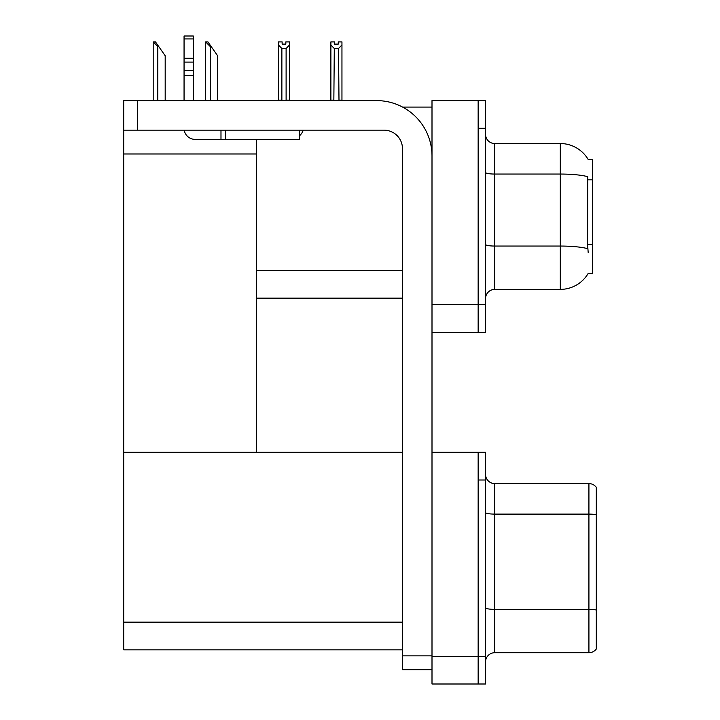 <?xml version="1.0" encoding="UTF-8"?>
<svg xmlns="http://www.w3.org/2000/svg" width="720" height="720" viewBox="0 0 720 720"><rect width="100%" height="100%" fill="white"/><g stroke="black" fill="none" stroke-linecap="round" stroke-linejoin="round"><path stroke-width="1.08" d="M402.579 107.073L432 107.073M478.152 452.304L478.152 684L485.541 684L485.541 452.304L432 452.304L432 100.611L478.152 100.611L478.152 332.307L432 332.307L432 304.614L478.152 304.614L478.152 332.307L485.541 332.307L485.541 304.614L478.152 304.614L478.152 128.304L485.541 128.304L485.541 304.614M256.617 298.152L402.462 298.152M588.087 159.345A32.31 32.31 0 0 0 560.304 143.541A32.31 32.31 0 0 1 588.087 159.345L592.614 159.228L592.614 273.69L588.177 273.42A32.31 32.31 0 0 1 560.304 289.386A32.31 32.31 0 0 0 588.015 273.69M256.617 153.972L256.617 452.304L123.696 452.304L123.696 153.972L256.617 153.972L256.617 139.383M123.696 153.972L123.696 100.611L137.538 100.611L137.538 130.158L384.003 130.158A18.459 18.459 0 0 1 402.462 148.617L402.462 655.848L432 655.848M432 332.307L432 684L478.152 684L478.152 479.997L485.541 479.997M256.617 452.304L402.462 452.304M123.696 452.304L123.696 649.845L402.462 649.845M485.541 298.611A9.234 9.234 0 0 1 494.766 289.386L560.304 289.386L560.304 143.541A32.31 32.31 0 0 1 588.015 159.228A32.31 32.31 0 0 0 560.304 143.541L494.766 143.541A9.234 9.234 0 0 1 485.541 134.307A9.234 9.234 0 0 0 494.766 143.541L494.766 289.386M588.177 252.459L587.583 244.44L587.718 176.688A32.31 5.607 180 0 0 560.304 174.051L494.766 174.051A9.234 1.602 -0 0 1 485.541 172.449M478.152 100.611L485.541 100.611L485.541 128.304M485.541 661.941A9.234 9.234 0 0 1 494.766 652.707L588.924 652.707L588.924 483.597L494.766 483.597A9.234 9.234 0 0 1 485.541 474.372A9.234 9.234 0 0 0 494.766 483.597L494.766 652.707M596.304 487.296A9.234 9.234 0 0 0 588.924 483.597A9.234 9.234 0 0 1 596.304 487.296L596.304 649.017A9.234 9.234 0 0 1 588.924 652.707M338.994 100.611L338.544 48.501L334.296 48.501L330.885 44.982L330.885 41.904L334.575 41.904L334.575 44.1L338.265 44.1L334.575 44.1M338.265 44.1L338.265 41.904L341.955 41.904L341.955 44.982L338.544 48.501M338.544 100.152L341.955 100.152L341.955 100.611L341.955 44.982M334.296 48.501L333.846 100.611M334.296 100.152L330.885 100.152L330.885 44.982L330.885 100.611M285.84 44.1L282.141 44.1L285.84 44.1L285.84 41.904L289.53 41.904L289.53 44.982L286.11 48.501L281.871 48.501L281.871 100.152L278.451 100.152L278.451 44.982L281.871 48.501M278.451 44.982L278.451 41.904L282.141 41.904L282.141 44.1M281.871 100.152L281.412 100.611M289.53 44.982L289.53 100.152L286.11 100.152L286.11 48.501M286.569 100.611L286.11 100.152M289.53 100.152L289.53 100.611M330.885 44.982L330.885 100.152M206.055 41.904L207.927 41.904L211.158 46.521L210.24 46.521L205.623 41.904L205.623 100.611M217.62 100.611L217.62 55.755L211.158 46.521M153.621 41.904L155.493 41.904L158.724 46.521L157.806 46.521L153.189 41.904L153.189 100.611M165.186 100.611L165.186 55.755L158.724 46.521M432 669.69L402.462 669.69L402.462 655.848M432 155.997A55.386 55.386 0 0 0 376.614 100.611L137.538 100.611M137.538 130.158L123.696 130.158M299.448 130.158L299.448 139.383L195.138 139.383A11.079 11.079 0 0 1 184.212 130.158M225.603 139.383L225.603 130.158M184.059 100.611L184.059 75.735L193.293 75.735L193.293 100.611M220.986 130.158L220.986 139.383L195.138 139.383M184.059 75.735L184.059 70.317L193.293 70.317L193.293 75.735M193.293 38.943L184.059 38.943L184.059 36L193.293 36L193.293 62.1L184.059 62.1L184.059 70.317M184.059 62.1L184.059 38.943M193.293 62.1L193.293 70.317M193.293 58.212L184.059 58.212M299.448 135.855A13.842 13.842 0 0 0 303.273 130.158M256.617 270.459L402.462 270.459M592.614 179.829L587.583 179.829M592.614 244.44L587.583 244.44M432 656.307L485.541 656.307M123.696 622.152L402.462 622.152M587.817 248.715A32.31 5.607 180 0 0 560.304 246.051L494.766 246.051A9.234 1.602 0 0 1 485.541 244.449M596.304 514.755A9.234 1.602 180 0 0 588.924 514.107L494.766 514.107A9.234 1.602 -0 0 1 485.541 512.505M596.304 610.011A9.234 1.602 180 0 0 588.924 609.372L494.766 609.372A9.234 1.602 0 0 1 485.541 607.77M210.24 100.611L210.24 46.521M157.806 100.611L157.806 46.521"/></g></svg>
